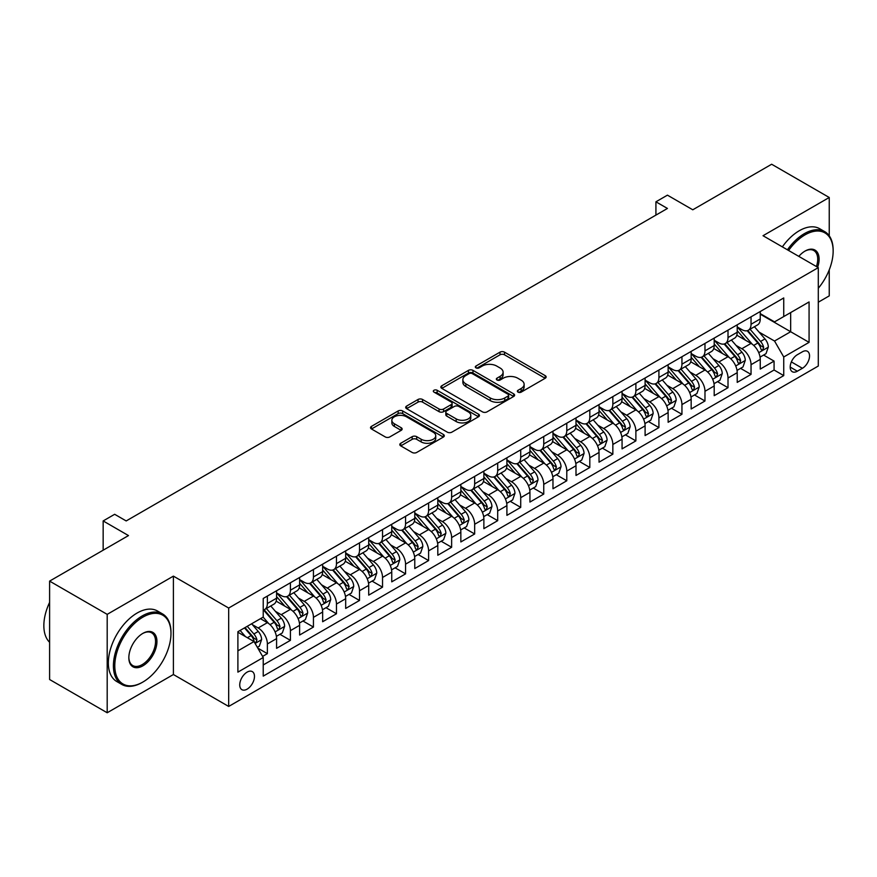 <?xml version="1.0" encoding="UTF-8"?>
<svg xmlns="http://www.w3.org/2000/svg" width="877" height="877" viewBox="0 0 877 877"><rect width="100%" height="100%" fill="white"/><g stroke="black" fill="none" stroke-linecap="round" stroke-linejoin="round"><path stroke-width="1.32" d="M518.022 392.129A2.236 1.294 0 0 0 521.19 392.129L545.209 378.261A3.201 1.842 0 0 0 546.141 376.957A3.201 1.842 0 0 0 545.209 375.652L504.516 352.159A3.201 1.842 0 0 0 500 352.159L475.97 366.027A2.236 1.294 0 0 0 475.323 366.937A2.236 1.294 0 0 0 475.97 367.858A2.236 1.294 0 0 0 479.138 367.858L482.251 366.06A10.228 5.909 0 0 1 496.722 366.06L500.109 368.011A10.228 5.909 0 0 1 503.102 372.188A10.228 5.909 0 0 1 500.109 376.365L496.996 378.162A2.236 1.294 0 0 0 496.349 379.083A2.236 1.294 0 0 0 496.996 379.993A2.236 1.294 0 0 0 500.164 379.993L503.277 378.195A10.228 5.909 0 0 1 517.737 378.195L521.135 380.158A10.228 5.909 0 0 1 524.128 384.334A10.228 5.909 0 0 1 521.135 388.511L518.022 390.298A2.236 1.294 0 0 0 517.364 391.219A2.236 1.294 0 0 0 518.022 392.129L518.022 390.298M247.106 689.158A10.425 6.018 120 0 0 253.913 679.971A10.425 6.018 120 0 0 252.313 671.618A10.425 6.018 120 0 0 247.106 672.133A10.425 6.018 120 0 0 240.298 681.319A10.425 6.018 120 0 0 241.899 689.673A10.425 6.018 120 0 0 247.106 689.158M400.745 443.258A3.201 1.842 0 0 0 399.813 444.562A3.201 1.842 0 0 0 400.745 445.878L412.168 452.466A3.201 1.842 0 0 0 416.685 452.466L443.367 437.064A3.201 1.842 0 0 0 444.299 435.759A3.201 1.842 0 0 0 443.367 434.455L402.675 410.962A3.201 1.842 0 0 0 398.147 410.962L371.475 426.365A3.201 1.842 0 0 0 370.532 427.669A3.201 1.842 0 0 0 371.475 428.974L385.266 436.932A3.201 1.842 0 0 0 389.783 436.932L401.206 430.344A3.201 1.842 0 0 0 402.137 429.039A3.201 1.842 0 0 0 401.206 427.735L394.365 423.777A8.551 4.933 0 0 1 391.855 420.291A8.551 4.933 0 0 1 397.138 415.731A8.551 4.933 0 0 1 406.457 416.794L433.249 432.262A8.551 4.933 0 0 1 435.748 435.759A8.551 4.933 0 0 1 430.475 440.32A8.551 4.933 0 0 1 421.157 439.245L416.685 436.669A3.201 1.842 0 0 0 412.168 436.669L400.745 443.258L400.745 445.878M829.236 235.803L829.236 197.489L771.65 164.24L692.775 209.789L667.441 195.154L655.919 201.809L667.441 208.452L126.189 520.938L114.668 514.295L103.157 520.938L103.157 550.197M107.191 614.36L107.191 712.76L173.405 674.523L173.405 576.123L107.191 614.36L49.605 581.111L128.491 535.573L103.157 520.938M173.405 576.123L228.678 608.035L818.296 267.628L818.296 366.027L228.678 706.445L228.678 608.035M829.236 197.489L763.023 235.716L818.296 267.628M482.471 411.872A3.201 1.842 0 0 0 486.998 411.872L513.67 396.47A3.201 1.842 0 0 0 514.613 395.165A3.201 1.842 0 0 0 513.67 393.861L472.977 370.368A3.201 1.842 0 0 0 468.461 370.368L441.778 385.77A3.201 1.842 0 0 0 440.846 387.075A3.201 1.842 0 0 0 441.778 388.379L482.471 411.872M434.871 392.611A2.236 1.294 0 0 1 437.152 392.929L437.152 390.265L478.513 414.152A3.201 1.842 0 0 1 479.456 415.457A3.201 1.842 0 0 1 478.513 416.761L451.841 432.164A3.201 1.842 0 0 1 447.325 432.164L406.632 408.671L418.044 402.126L418.044 399.473L406.632 406.062A3.201 1.842 0 0 0 405.689 407.367A3.201 1.842 0 0 0 406.632 408.671L406.632 406.062M418.044 402.126A3.201 1.842 0 0 1 422.561 402.126L422.561 399.473A3.201 1.842 0 0 0 418.044 399.473M422.561 399.473L439.07 409A3.201 1.842 0 0 0 443.587 409L451.162 404.626A3.201 1.842 0 0 0 452.104 403.321A3.201 1.842 0 0 0 451.162 402.017L433.983 392.096A2.236 1.294 0 0 1 433.326 391.186A2.236 1.294 0 0 1 434.707 389.991A2.236 1.294 0 0 1 437.152 390.265M107.191 712.76L49.605 679.511L49.605 581.111M818.296 302.203L829.236 295.889L829.236 269.853M262.596 656.413L267.375 653.65L257.816 648.136M252.379 624.643L258.156 627.987A13.023 7.52 60 0 1 267.375 643.948L276.584 638.62L276.584 648.333L290.408 640.353L279.927 634.301M275.411 611.346L281.188 614.689A13.023 7.52 60 0 1 290.408 630.651L299.616 625.323L299.616 635.036L313.44 627.055L302.96 621.004M298.443 598.048L304.22 601.392A13.023 7.52 60 0 1 313.44 617.353L322.648 612.025L322.648 621.738L336.472 613.757L325.992 607.706M321.475 584.751L327.253 588.094A13.023 7.52 60 0 1 336.472 604.056L345.681 598.728L345.681 608.441L359.504 600.46L349.024 594.409M344.508 571.464L350.285 574.797A13.023 7.52 60 0 1 359.504 590.758L368.713 585.43L368.713 595.143L382.536 587.162L372.056 581.111M367.54 558.167L373.317 561.499A13.023 7.52 60 0 1 382.536 577.461L391.745 572.133L391.745 581.846L405.569 573.865L395.088 567.814M390.572 544.869L396.349 548.202A13.023 7.52 60 0 1 405.569 564.163L414.777 558.835L414.777 568.548L428.601 560.567L418.121 554.516M413.604 531.572L419.381 534.904A13.023 7.52 60 0 1 428.601 550.866L437.809 545.549L437.809 555.251L451.633 547.27L441.153 541.219M436.636 518.274L442.414 521.607A13.023 7.52 60 0 1 451.633 537.568L460.842 532.251L460.842 541.953L474.665 533.972L464.185 527.921M459.669 504.977L465.446 508.309A13.023 7.52 60 0 1 474.665 524.271L483.874 518.954L483.874 528.656L497.687 520.675L487.217 514.624M482.701 491.679L488.478 495.012A13.023 7.52 60 0 1 497.687 510.973L506.906 505.656L506.906 515.358L520.719 507.377L510.239 501.326M505.733 478.382L511.51 481.714A13.023 7.52 60 0 1 520.719 497.676L529.938 492.359L529.938 502.061L543.751 494.08L533.271 488.029M528.765 465.084L534.542 468.417A13.023 7.52 60 0 1 543.751 484.378L552.97 479.061L552.97 488.763L566.783 480.782L556.303 474.731M551.786 451.787L557.575 455.119A13.023 7.52 60 0 1 566.783 471.081L576.003 465.764L576.003 475.466L589.815 467.485L579.335 461.434M574.819 438.489L580.607 441.822A13.023 7.52 60 0 1 589.815 457.783L599.035 452.466L599.035 462.168L612.848 454.187L602.367 448.136M597.851 425.192L603.639 428.524A13.023 7.52 60 0 1 612.848 444.486L622.067 439.169L622.067 448.871L635.88 440.89L625.4 434.839M620.883 411.894L626.671 415.227A13.023 7.52 60 0 1 635.88 431.188L645.099 425.871L645.099 435.573L658.912 427.592L648.432 421.541M643.915 398.596L649.704 401.929A13.023 7.52 60 0 1 658.912 417.89L668.131 412.574L668.131 422.275L681.944 414.295L671.464 408.254M666.948 385.299L672.736 388.632A13.023 7.52 60 0 1 681.944 404.593L691.164 399.276L691.164 408.978L704.976 400.997L694.496 394.957M689.98 372.001L695.768 375.334A13.023 7.52 60 0 1 704.976 391.295L714.196 385.979L714.196 395.68L728.009 387.7L717.529 381.659M713.012 358.704L718.8 362.037A13.023 7.52 60 0 1 728.009 377.998L737.217 372.681L737.217 382.383L751.041 374.402L751.041 364.7A13.023 7.52 -120 0 0 741.832 348.739L736.044 345.406M740.561 368.362L751.041 374.402M276.584 638.62A13.023 7.52 -120 0 0 267.375 622.67L260.469 618.68M299.616 625.323A13.023 7.52 -120 0 0 290.408 609.372L276.167 601.151M322.648 612.025A13.023 7.52 -120 0 0 313.44 596.075L299.189 587.853M345.681 598.728A13.023 7.52 -120 0 0 336.472 582.777L322.221 574.556M368.713 585.43A13.023 7.52 -120 0 0 359.504 569.48L345.253 561.258M391.745 572.133A13.023 7.52 -120 0 0 382.536 556.182L368.285 547.961M414.777 558.835A13.023 7.52 -120 0 0 405.569 542.885L391.317 534.663M437.809 545.549A13.023 7.52 -120 0 0 428.601 529.587L414.35 521.366M460.842 532.251A13.023 7.52 -120 0 0 451.633 516.29L437.382 508.068M483.874 518.954A13.023 7.52 -120 0 0 474.665 502.992L460.414 494.771M506.906 505.656A13.023 7.52 -120 0 0 497.687 489.695L483.446 481.473M529.938 492.359A13.023 7.52 -120 0 0 520.719 476.397L506.478 468.175M552.97 479.061A13.023 7.52 -120 0 0 543.751 463.1L529.511 454.878M576.003 465.764A13.023 7.52 -120 0 0 566.783 449.802L552.543 441.58M599.035 452.466A13.023 7.52 -120 0 0 589.815 436.505L575.575 428.283M622.067 439.169A13.023 7.52 -120 0 0 612.848 423.207L598.607 414.985M645.099 425.871A13.023 7.52 -120 0 0 635.88 409.91L621.64 401.688M668.131 412.574A13.023 7.52 -120 0 0 658.912 396.612L644.672 388.39M691.164 399.276A13.023 7.52 -120 0 0 681.944 383.315L667.704 375.093M714.196 385.979A13.023 7.52 -120 0 0 704.976 370.017L690.736 361.795M737.217 372.681A13.023 7.52 -120 0 0 728.009 356.72L713.768 348.498M802.4 351.798L797.336 354.725A10.096 5.832 120 0 0 790.736 363.626A10.096 5.832 120 0 0 792.282 371.716A10.096 5.832 120 0 0 797.336 371.212L802.4 368.296A10.096 5.832 120 0 0 809 359.395A10.096 5.832 120 0 0 807.454 351.304A10.096 5.832 120 0 0 802.4 351.798M237.897 650.855L254.012 641.547L263.232 657.509L263.232 676.123L783.742 375.608L783.742 356.983L774.534 341.032L759.076 332.109M263.232 657.509L237.897 672.133L237.897 631.714L263.232 617.079L263.232 598.465L783.742 297.95L783.742 316.564L809.076 301.94L809.076 342.359L783.742 356.983M276.584 592.885L281.188 595.538A13.023 7.52 60 0 0 287.711 596.185L296.919 590.868A13.023 7.52 -120 0 0 299.616 584.904L299.616 577.461M299.616 579.587L304.22 582.24A13.023 7.52 60 0 0 310.743 582.887L319.952 577.57A13.023 7.52 -120 0 0 322.648 571.607L322.648 564.163M322.648 566.29L327.253 568.943A13.023 7.52 60 0 0 333.775 569.59L342.984 564.273A13.023 7.52 -120 0 0 345.681 558.309L345.681 550.866M345.681 552.992L350.285 555.645A13.023 7.52 60 0 0 356.807 556.292L366.016 550.975A13.023 7.52 -120 0 0 368.713 545.012L368.713 537.568M368.713 539.695L373.317 542.348A13.023 7.52 60 0 0 379.84 542.995L389.048 537.678A13.023 7.52 -120 0 0 391.745 531.714L391.745 524.271M391.745 526.397L396.349 529.05A13.023 7.52 60 0 0 402.861 529.697L412.08 524.38A13.023 7.52 -120 0 0 414.777 518.417L414.777 510.973M414.777 513.1L419.381 515.753A13.023 7.52 60 0 0 425.893 516.4L435.113 511.083A13.023 7.52 -120 0 0 437.809 505.119L437.809 497.676M437.809 499.802L442.414 502.455A13.023 7.52 60 0 0 448.925 503.102L458.145 497.785A13.023 7.52 -120 0 0 460.842 491.822L460.842 484.378M460.842 486.505L465.446 489.158A13.023 7.52 60 0 0 471.958 489.804L481.177 484.488A13.023 7.52 -120 0 0 483.874 478.524L483.874 471.081M483.874 473.207L488.478 475.86A13.023 7.52 60 0 0 494.99 476.507L504.209 471.19A13.023 7.52 -120 0 0 506.906 465.227L506.906 457.783M506.906 459.91L511.51 462.563A13.023 7.52 60 0 0 518.022 463.209L527.241 457.893A13.023 7.52 -120 0 0 529.938 451.929L529.938 444.486M529.938 446.612L534.542 449.276A13.023 7.52 60 0 0 541.054 449.912L550.274 444.595A13.023 7.52 -120 0 0 552.97 438.632L552.97 431.188M552.97 433.315L557.575 435.979A13.023 7.52 60 0 0 564.086 436.614L573.306 431.298A13.023 7.52 -120 0 0 576.003 425.334L576.003 417.89M576.003 420.017L580.607 422.681A13.023 7.52 60 0 0 587.119 423.317L596.338 418A13.023 7.52 -120 0 0 599.035 412.037L599.035 404.593M599.035 406.72L603.639 409.384A13.023 7.52 60 0 0 610.151 410.019L619.37 404.703A13.023 7.52 -120 0 0 622.067 398.739L622.067 391.295M622.067 393.422L626.671 396.086A13.023 7.52 60 0 0 633.183 396.722L642.392 391.405A13.023 7.52 -120 0 0 645.099 385.442L645.099 377.998M645.099 380.125L649.704 382.789A13.023 7.52 60 0 0 656.215 383.424L665.424 378.108A13.023 7.52 -120 0 0 668.131 372.144L668.131 364.7M668.131 366.827L672.736 369.491A13.023 7.52 60 0 0 679.247 370.127L688.456 364.81A13.023 7.52 -120 0 0 691.164 358.846L691.164 351.403M691.164 353.53L695.768 356.194A13.023 7.52 60 0 0 702.28 356.84L711.488 351.513A13.023 7.52 -120 0 0 714.196 345.549L714.196 338.105M714.196 340.232L718.8 342.896A13.023 7.52 60 0 0 725.312 343.543L734.52 338.215A13.023 7.52 -120 0 0 737.217 332.251L737.217 324.808M263.232 664.952L774.073 370.017L774.073 361.105L760.249 369.085L760.249 359.384A13.023 7.52 -120 0 0 751.041 343.422L736.801 335.2M737.217 326.935L741.832 329.599A13.023 7.52 -120 0 0 748.344 330.245A13.023 7.52 -120 0 0 751.041 324.271L751.041 316.827M748.344 330.245L757.553 324.918A13.023 7.52 -120 0 0 760.249 318.954L760.249 311.51M267.375 596.075L267.375 603.519A13.023 7.52 60 0 1 264.679 609.482A13.023 7.52 60 0 1 263.232 610.008M264.679 609.482L273.887 604.165A13.023 7.52 -120 0 0 276.584 598.202L276.584 590.758M290.408 582.777L290.408 590.221A13.023 7.52 60 0 1 287.711 596.185M313.44 569.48L313.44 576.923A13.023 7.52 60 0 1 310.743 582.887M336.472 556.182L336.472 563.626A13.023 7.52 60 0 1 333.775 569.59M359.504 542.885L359.504 550.328A13.023 7.52 60 0 1 356.807 556.292M382.536 529.587L382.536 537.031A13.023 7.52 60 0 1 379.84 542.995M405.569 516.29L405.569 523.733A13.023 7.52 60 0 1 402.861 529.697M428.601 502.992L428.601 510.436A13.023 7.52 60 0 1 425.893 516.4M451.633 489.695L451.633 497.138A13.023 7.52 60 0 1 448.925 503.102M474.665 476.397L474.665 483.841A13.023 7.52 60 0 1 471.958 489.804M497.687 463.1L497.687 470.543A13.023 7.52 60 0 1 494.99 476.507M520.719 449.802L520.719 457.246A13.023 7.52 60 0 1 518.022 463.209M543.751 436.505L543.751 443.948A13.023 7.52 60 0 1 541.054 449.912M566.783 423.207L566.783 430.651A13.023 7.52 60 0 1 564.086 436.614M589.815 409.91L589.815 417.353A13.023 7.52 60 0 1 587.119 423.317M612.848 396.612L612.848 404.056A13.023 7.52 60 0 1 610.151 410.019M635.88 383.315L635.88 390.758A13.023 7.52 60 0 1 633.183 396.722M658.912 370.017L658.912 377.461A13.023 7.52 60 0 1 656.215 383.424M681.944 356.72L681.944 364.163A13.023 7.52 60 0 1 679.247 370.127M704.976 343.422L704.976 350.866A13.023 7.52 60 0 1 702.28 356.84M728.009 330.125L728.009 337.568A13.023 7.52 60 0 1 725.312 343.543M728.009 377.998L728.009 387.7M704.976 391.295L704.976 400.997M681.944 404.593L681.944 414.295M658.912 417.89L658.912 427.592M635.88 431.188L635.88 440.89M612.848 444.486L612.848 454.187M589.815 457.783L589.815 467.485M566.783 471.081L566.783 480.782M543.751 484.378L543.751 494.08M520.719 497.676L520.719 507.377M497.687 510.973L497.687 520.675M474.665 524.271L474.665 533.972M451.633 537.568L451.633 547.27M428.601 550.866L428.601 560.567M405.569 564.163L405.569 573.865M382.536 577.461L382.536 587.162M359.504 590.758L359.504 600.46M336.472 604.056L336.472 613.757M313.44 617.353L313.44 627.055M290.408 630.651L290.408 640.353M267.375 643.948L267.375 653.65M254.012 641.547L237.897 632.24M774.534 341.032L790.659 331.725L790.659 312.574L809.076 301.94M760.249 314.174L809.076 342.359M760.249 313.637L774.534 321.881L783.742 316.564M173.405 674.523L228.678 706.445M655.919 201.809L655.919 215.106M763.593 355.064L774.073 361.105M774.073 370.017L783.742 375.608M518.921 392.447L521.135 391.164A10.228 5.909 0 0 0 524.128 386.987L524.128 384.334M503.102 372.188L503.102 374.852A10.228 5.909 0 0 1 500.109 379.028L497.895 380.311M545.165 378.283L504.516 354.812A3.201 1.842 0 0 0 500 354.812L476.869 368.165M513.626 396.492L472.977 373.021A3.201 1.842 0 0 0 468.461 373.021L441.822 388.401M508.024 396.075A2.236 1.294 0 0 0 508.671 395.165A2.236 1.294 0 0 0 508.024 394.255L472.297 373.624A2.236 1.294 0 0 0 469.14 373.624L465.862 375.52A10.228 5.909 0 0 0 462.859 379.697A10.228 5.909 0 0 0 465.862 383.874L490.276 397.972A10.228 5.909 0 0 0 504.746 397.972L508.024 396.075L508.024 398.739A2.236 1.294 0 0 0 508.671 397.829L508.671 395.165M462.859 379.697L462.859 382.361A10.228 5.909 0 0 0 465.862 386.538L465.862 383.874M508.024 398.739L504.746 400.636A10.228 5.909 0 0 1 490.276 400.636L465.862 386.538M422.561 402.126L439.07 411.664A3.201 1.842 0 0 0 443.587 411.664L451.162 407.29A3.201 1.842 0 0 0 452.104 405.985L452.104 403.321M437.152 392.929L478.48 416.794M456.193 418.888A8.551 4.933 0 0 0 465.512 419.962A8.551 4.933 0 0 0 470.796 415.391A8.551 4.933 0 0 0 468.285 411.905L458.846 406.457A3.201 1.842 0 0 0 454.33 406.457L446.755 410.831A3.201 1.842 0 0 0 445.823 412.135A3.201 1.842 0 0 0 446.755 413.44L456.193 418.888L456.193 421.552A8.551 4.933 0 0 0 465.512 422.615A8.551 4.933 0 0 0 470.796 418.055L470.796 415.391M445.823 412.135L445.823 414.788A3.201 1.842 0 0 0 446.755 416.093L446.755 413.44M456.193 421.552L446.755 416.093M435.748 435.759L435.748 438.412A8.551 4.933 0 0 1 430.475 442.984A8.551 4.933 0 0 1 421.157 441.909L416.685 439.333A3.201 1.842 0 0 0 412.168 439.333L400.789 445.9M391.855 420.291L391.855 422.955A8.551 4.933 0 0 0 394.365 426.441L394.365 423.777M401.162 430.366L394.365 426.441M443.323 437.086L402.675 413.615A3.201 1.842 0 0 0 398.147 413.615L371.519 428.996M760.063 357.103L766.016 353.661L768.318 347.018A8.627 4.988 -120 0 0 764.952 338.906L754.428 326.726M752.323 344.266L739.837 329.818A24.918 14.383 -120 0 0 737.217 327.077M745.472 340.21L738.5 332.131A20.686 11.938 -120 0 0 737.217 330.739M747.171 330.706L757.816 343.028A8.627 4.988 60 0 1 760.896 348.98L761.521 350L762.683 349.835L763.659 347.38A8.627 4.988 -120 0 0 760.578 341.438L750.054 329.248M747.796 330.508L759.23 343.751A4.396 2.543 60 0 1 760.337 345.472L763.659 347.38M818.296 288.27A39.739 22.945 120 0 0 833.15 251.074A39.739 22.945 120 0 0 805.053 234.85A39.739 22.945 120 0 0 788.598 250.482M787.414 249.802A40.715 23.504 -60 0 1 804.362 233.655A40.715 23.504 -60 0 1 824.72 231.638A40.715 23.504 -60 0 1 833.15 250.274A40.715 23.504 -60 0 1 833.15 250.679M798.804 256.38A19.864 11.467 -60 0 1 805.053 251.074L805.053 251.074A19.864 11.467 -60 0 1 817.638 267.244M782.35 246.875A40.715 23.504 -60 0 1 799.298 230.728A40.715 23.504 -60 0 1 819.655 228.711L824.72 231.638M816.421 266.553A18.888 10.908 120 0 0 813.801 250.537A18.888 10.908 120 0 0 804.702 251.282M142.195 682.438L142.885 682.043A39.739 22.945 120 0 0 170.982 633.369A39.739 22.945 120 0 0 142.885 617.145A39.739 22.945 120 0 0 114.788 665.818A39.739 22.945 120 0 0 142.885 682.043L142.195 682.438A40.715 23.504 -60 0 1 121.837 684.455A40.715 23.504 -60 0 1 115.6 651.83A40.715 23.504 -60 0 1 142.195 615.95A40.715 23.504 -60 0 1 162.552 613.933A40.715 23.504 -60 0 1 170.982 632.569A40.715 23.504 -60 0 1 170.982 632.975M142.885 665.818A19.864 11.467 -60 0 1 128.842 657.706A19.864 11.467 -60 0 1 142.885 633.369L142.885 633.369A19.864 11.467 -60 0 1 156.939 641.482A19.864 11.467 -60 0 1 142.885 665.818M128.842 657.301A18.888 10.908 120 0 0 132.745 665.555A18.888 10.908 120 0 0 142.195 664.623A18.888 10.908 120 0 0 154.538 647.971A18.888 10.908 120 0 0 151.644 632.832A18.888 10.908 120 0 0 142.534 633.578M121.837 684.455L116.773 681.528A40.715 23.504 -60 0 1 110.535 648.903A40.715 23.504 -60 0 1 137.13 613.023A40.715 23.504 -60 0 1 157.487 611.006L162.552 613.933M49.605 642.282A40.715 23.504 -60 0 1 49.605 602.389M737.031 370.401L742.983 366.959L745.286 360.315A8.627 4.988 -120 0 0 741.92 352.203L731.396 340.024M729.291 357.564L716.805 343.115A24.918 14.383 -120 0 0 714.196 340.375M722.451 353.508L715.468 345.428A20.686 11.938 -120 0 0 714.196 344.036M724.139 344.003L734.783 356.325A8.627 4.988 60 0 1 737.864 362.278L738.489 363.297L739.651 363.133L740.626 360.677A8.627 4.988 -120 0 0 737.546 354.736L727.022 342.545M724.764 343.806L736.198 357.049A4.396 2.543 60 0 1 737.305 358.77L740.626 360.677M713.999 383.698L719.951 380.256L722.253 373.613A8.627 4.988 -120 0 0 718.888 365.501L708.364 353.321M706.259 370.861L693.773 356.413A24.918 14.383 -120 0 0 691.164 353.672M699.418 366.805L692.435 358.726A20.686 11.938 -120 0 0 691.164 357.334M701.107 357.301L711.751 369.623A8.627 4.988 60 0 1 714.832 375.575L715.457 376.595L716.619 376.43L717.594 373.975A8.627 4.988 -120 0 0 714.514 368.033L703.99 355.843M701.732 357.103L713.165 370.346A4.396 2.543 60 0 1 714.273 372.067L717.594 373.975M690.966 396.996L696.919 393.554L699.221 386.91A8.627 4.988 -120 0 0 695.856 378.798L685.332 366.619M683.227 384.159L670.752 369.71A24.918 14.383 -120 0 0 668.131 366.97M676.386 380.103L669.403 372.023A20.686 11.938 -120 0 0 668.131 370.631M678.074 370.598L688.719 382.92A8.627 4.988 60 0 1 691.8 388.873L692.424 389.892L693.586 389.728L694.562 387.272A8.627 4.988 -120 0 0 691.482 381.331L680.958 369.14M678.699 370.401L690.133 383.644A4.396 2.543 60 0 1 691.24 385.365L694.562 387.272M667.934 410.293L673.887 406.851L676.189 400.208A8.627 4.988 -120 0 0 672.823 392.096L662.299 379.916M660.195 397.456L647.719 383.008A24.918 14.383 -120 0 0 645.099 380.267M653.354 393.4L646.371 385.321A20.686 11.938 -120 0 0 645.099 383.929M655.042 383.896L665.687 396.218A8.627 4.988 60 0 1 668.767 402.17L669.392 403.19L670.554 403.025L671.53 400.57A8.627 4.988 -120 0 0 668.449 394.628L657.925 382.438M655.667 383.698L667.101 396.941A4.396 2.543 60 0 1 668.208 398.662L671.53 400.57M644.902 423.591L650.855 420.149L653.157 413.505A8.627 4.988 -120 0 0 649.791 405.393L639.267 393.214M637.162 410.754L624.687 396.305A24.918 14.383 -120 0 0 622.067 393.565M630.322 406.698L623.339 398.618A20.686 11.938 -120 0 0 622.067 397.226M632.01 397.193L642.655 409.515A8.627 4.988 60 0 1 645.735 415.468L646.36 416.487L647.522 416.323L648.498 413.867A8.627 4.988 -120 0 0 645.417 407.926L634.893 395.735M632.635 396.996L644.069 410.239A4.396 2.543 60 0 1 645.187 411.96L648.498 413.867M621.87 436.889L627.822 433.446L630.124 426.803A8.627 4.988 -120 0 0 626.759 418.691L616.235 406.511M614.13 424.051L601.655 409.603A24.918 14.383 -120 0 0 599.035 406.862M607.29 419.995L600.307 411.916A20.686 11.938 -120 0 0 599.035 410.524M608.978 410.491L619.622 422.813A8.627 4.988 60 0 1 622.703 428.765L623.328 429.785L624.49 429.62L625.465 427.165A8.627 4.988 -120 0 0 622.385 421.223L611.861 409.033M609.603 410.293L621.037 423.536A4.396 2.543 60 0 1 622.155 425.257L625.465 427.165M598.838 450.186L604.79 446.744L607.092 440.101A8.627 4.988 -120 0 0 603.727 431.988L593.203 419.809M591.098 437.349L578.623 422.9A24.918 14.383 -120 0 0 576.003 420.16M584.257 433.293L577.274 425.213A20.686 11.938 -120 0 0 576.003 423.821M585.946 423.788L596.59 436.11A8.627 4.988 60 0 1 599.671 442.063L600.296 443.082L601.458 442.918L602.433 440.462A8.627 4.988 -120 0 0 599.353 434.521L588.829 422.33M586.57 423.591L598.004 436.834A4.396 2.543 60 0 1 599.123 438.555L602.433 440.462M575.805 463.484L581.758 460.041L584.06 453.398A8.627 4.988 -120 0 0 580.695 445.286L570.171 433.106M568.066 450.646L555.59 436.198A24.918 14.383 -120 0 0 552.97 433.457M561.225 446.59L554.242 438.511A20.686 11.938 -120 0 0 552.97 437.119M562.913 437.086L573.558 449.408A8.627 4.988 60 0 1 576.638 455.36L577.263 456.38L578.425 456.215L579.401 453.76A8.627 4.988 -120 0 0 576.321 447.818L565.797 435.628M563.538 436.889L574.983 450.131A4.396 2.543 60 0 1 576.09 451.852L579.401 453.76M552.773 476.77L558.726 473.339L561.028 466.685A8.627 4.988 -120 0 0 557.662 458.583L547.138 446.404M545.034 463.944L532.558 449.495A24.918 14.383 -120 0 0 529.938 446.755M538.193 459.888L531.21 451.808A20.686 11.938 -120 0 0 529.938 450.416M539.881 450.383L550.526 462.705A8.627 4.988 60 0 1 553.606 468.658L554.231 469.677L555.404 469.513L556.369 467.057A8.627 4.988 -120 0 0 553.288 461.116L542.764 448.925M540.506 450.186L551.951 463.429A4.396 2.543 60 0 1 553.058 465.15L556.369 467.057M529.741 490.068L535.694 486.636L537.996 479.982A8.627 4.988 -120 0 0 534.63 471.881L524.117 459.701M522.001 477.241L509.526 462.793A24.918 14.383 -120 0 0 506.906 460.052M515.161 473.185L508.178 465.106A20.686 11.938 -120 0 0 506.906 463.714M516.849 463.681L527.494 476.003A8.627 4.988 60 0 1 530.574 481.955L531.199 482.975L532.372 482.81L533.337 480.355A8.627 4.988 -120 0 0 530.256 474.413L519.732 462.223M517.474 463.484L528.919 476.726A4.396 2.543 60 0 1 530.026 478.447L533.337 480.355M506.709 503.365L512.661 499.934L514.963 493.28A8.627 4.988 -120 0 0 511.598 485.178L501.085 472.999M498.969 490.539L486.494 476.09A24.918 14.383 -120 0 0 483.874 473.35M492.129 486.483L485.145 478.403A20.686 11.938 -120 0 0 483.874 477.011M493.817 476.978L504.461 489.3A8.627 4.988 60 0 1 507.542 495.253L508.167 496.272L509.34 496.108L510.304 493.652A8.627 4.988 -120 0 0 507.224 487.711L496.7 475.52M494.442 476.781L505.886 490.024A4.396 2.543 60 0 1 506.994 491.734L510.304 493.652M483.676 516.663L489.629 513.231L491.931 506.577A8.627 4.988 -120 0 0 488.577 498.476L478.053 486.296M475.937 503.837L463.462 489.388A24.918 14.383 -120 0 0 460.842 486.647M469.096 499.78L462.113 491.701A20.686 11.938 -120 0 0 460.842 490.309M470.785 490.276L481.429 502.598A8.627 4.988 60 0 1 484.51 508.55L485.134 509.57L486.307 509.405L487.272 506.95A8.627 4.988 -120 0 0 484.192 501.008L473.668 488.818M471.409 490.079L482.854 503.321A4.396 2.543 60 0 1 483.961 505.031L487.272 506.95M460.644 529.96L466.597 526.529L468.899 519.875A8.627 4.988 -120 0 0 465.544 511.773L455.02 499.594M452.905 517.134L440.429 502.685A24.918 14.383 -120 0 0 437.809 499.945M446.064 513.078L439.081 504.999A20.686 11.938 -120 0 0 437.809 503.606M447.752 503.573L458.397 515.895A8.627 4.988 60 0 1 461.477 521.848L462.102 522.867L463.275 522.703L464.24 520.247A8.627 4.988 -120 0 0 461.159 514.306L450.635 502.115M448.377 503.376L459.822 516.619A4.396 2.543 60 0 1 460.929 518.329L464.24 520.247M437.612 543.258L443.565 539.826L445.867 533.172A8.627 4.988 -120 0 0 442.512 525.071L431.988 512.892M429.873 530.432L417.397 515.983A24.918 14.383 -120 0 0 414.777 513.242M423.032 526.375L416.049 518.296A20.686 11.938 -120 0 0 414.777 516.904M424.72 516.871L435.365 529.193A8.627 4.988 60 0 1 438.445 535.145L439.07 536.165L440.243 536L441.208 533.545A8.627 4.988 -120 0 0 438.127 527.603L427.603 515.413M425.345 516.674L436.79 529.916A4.396 2.543 60 0 1 437.897 531.626L441.208 533.545M414.58 556.555L420.532 553.124L422.835 546.47A8.627 4.988 -120 0 0 419.48 538.368L408.956 526.189M406.84 543.729L394.365 529.28A24.918 14.383 -120 0 0 391.745 526.54M400 539.673L393.017 531.594A20.686 11.938 -120 0 0 391.745 530.201M401.688 530.168L412.333 542.49A8.627 4.988 60 0 1 415.413 548.432L416.038 549.462L417.211 549.298L418.176 546.842A8.627 4.988 -120 0 0 415.095 540.901L404.582 528.71M402.324 529.971L413.758 543.214A4.396 2.543 60 0 1 414.865 544.924L418.176 546.842M391.548 569.853L397.5 566.421L399.802 559.767A8.627 4.988 -120 0 0 396.448 551.666L385.924 539.487M383.808 557.027L371.333 542.578A24.918 14.383 -120 0 0 368.713 539.837M376.967 552.97L369.984 544.891A20.686 11.938 -120 0 0 368.713 543.499M378.656 543.466L389.3 555.788A8.627 4.988 60 0 1 392.381 561.729L393.006 562.76L394.179 562.596L395.143 560.14A8.627 4.988 -120 0 0 392.063 554.198L381.55 542.008M379.292 543.269L390.725 556.5A4.396 2.543 60 0 1 391.833 558.221L395.143 560.14M368.515 583.15L374.468 579.719L376.77 573.065A8.627 4.988 -120 0 0 373.416 564.963L362.892 552.784M360.776 570.324L348.301 555.875A24.918 14.383 -120 0 0 345.681 553.135M353.935 566.268L346.952 558.189A20.686 11.938 -120 0 0 345.681 556.796M355.623 556.763L366.268 569.085A8.627 4.988 60 0 1 369.349 575.027L369.973 576.057L371.146 575.893L372.111 573.437A8.627 4.988 -120 0 0 369.042 567.496L358.518 555.305M356.259 556.566L367.693 569.798A4.396 2.543 60 0 1 368.8 571.519L372.111 573.437M345.483 596.448L351.436 593.016L353.738 586.362A8.627 4.988 -120 0 0 350.383 578.261L339.859 566.082M337.744 583.622L325.268 569.173A24.918 14.383 -120 0 0 322.648 566.432M330.903 579.565L323.92 571.486A20.686 11.938 -120 0 0 322.648 570.094M332.602 570.061L343.236 582.383A8.627 4.988 60 0 1 346.316 588.324L346.941 589.355L348.114 589.191L349.079 586.735A8.627 4.988 -120 0 0 346.009 580.782L335.485 568.603M333.227 569.864L344.661 583.095A4.396 2.543 60 0 1 345.768 584.816L349.079 586.735M322.451 609.745L328.404 606.314L330.706 599.66A8.627 4.988 -120 0 0 327.351 591.558L316.827 579.379M314.722 596.919L302.236 582.471A24.918 14.383 -120 0 0 299.616 579.73M307.871 592.863L300.888 584.784A20.686 11.938 -120 0 0 299.616 583.391M309.57 583.358L320.204 595.68A8.627 4.988 60 0 1 323.284 601.622L323.909 602.652L325.082 602.488L326.047 600.032A8.627 4.988 -120 0 0 322.977 594.08L312.453 581.9M310.195 583.161L321.629 596.393A4.396 2.543 60 0 1 322.736 598.114L326.047 600.032M299.43 623.043L305.371 619.611L307.674 612.957A8.627 4.988 -120 0 0 304.319 604.856L293.795 592.677M291.69 610.217L279.204 595.768A24.918 14.383 -120 0 0 276.584 593.027M284.839 606.16L277.856 598.081A20.686 11.938 -120 0 0 276.584 596.689M286.538 596.656L297.182 608.978A8.627 4.988 60 0 1 300.252 614.92L300.888 615.95L302.05 615.786L303.014 613.33A8.627 4.988 -120 0 0 299.945 607.377L289.421 595.198M287.163 596.448L298.597 609.69A4.396 2.543 60 0 1 299.704 611.412L303.014 613.33M276.398 636.34L282.339 632.909L284.641 626.255A8.627 4.988 -120 0 0 281.287 618.153L270.763 605.974M268.658 623.514L263.144 617.134M261.806 619.458L260.918 618.417M263.506 609.953L274.15 622.275A8.627 4.988 60 0 1 277.22 628.217L277.856 629.247L279.018 629.083L279.982 626.627A8.627 4.988 -120 0 0 276.913 620.675L266.389 608.495M264.13 609.745L275.564 622.988A4.396 2.543 60 0 1 276.672 624.709L279.982 626.627M257.356 647.336L259.318 646.206L261.62 639.552A8.627 4.988 -120 0 0 258.255 631.451L251.633 623.777M245.439 636.603L240.112 630.431M238.774 632.755L237.897 631.725M244.486 627.899L251.118 635.573A8.627 4.988 60 0 1 254.187 641.515L254.823 642.545L255.985 642.381L256.95 639.925A8.627 4.988 -120 0 0 253.881 633.972L247.248 626.31M245.023 627.592L252.532 636.285A4.396 2.543 60 0 1 253.639 638.007L256.95 639.925M258.156 627.987L267.375 622.67M281.188 614.689L290.408 609.372M304.22 601.392L313.44 596.075M327.253 588.094L336.472 582.777M350.285 574.797L359.504 569.48M373.317 561.499L382.536 556.182M396.349 548.202L405.569 542.885M419.381 534.904L428.601 529.587M442.414 521.607L451.633 516.29M465.446 508.309L474.665 502.992M488.478 495.012L497.687 489.695M511.51 481.714L520.719 476.397M534.542 468.417L543.751 463.1M557.575 455.119L566.783 449.802M580.607 441.822L589.815 436.505M603.639 428.524L612.848 423.207M626.671 415.227L635.88 409.91M649.704 401.929L658.912 396.612M672.736 388.632L681.944 383.315M695.768 375.334L704.976 370.017M718.8 362.037L728.009 356.72M741.832 348.739L751.041 343.422M751.041 324.271L760.249 318.954M267.375 603.519L276.584 598.202M290.408 590.221L299.616 584.904M313.44 576.923L322.648 571.607M336.472 563.626L345.681 558.309M359.504 550.328L368.713 545.012M382.536 537.031L391.745 531.714M405.569 523.733L414.777 518.417M428.601 510.436L437.809 505.119M451.633 497.138L460.842 491.822M474.665 483.841L483.874 478.524M497.687 470.543L506.906 465.227M520.719 457.246L529.938 451.929M543.751 443.948L552.97 438.632M566.783 430.651L576.003 425.334M589.815 417.353L599.035 412.037M612.848 404.056L622.067 398.739M635.88 390.758L645.099 385.442M658.912 377.461L668.131 372.144M681.944 364.163L691.164 358.846M704.976 350.866L714.196 345.549M728.009 337.568L737.217 332.251M751.041 364.7L760.249 359.384M791.361 361.916L802.4 368.296M790.199 367.09L797.336 371.212M521.135 391.164L521.135 388.511M496.996 379.993L496.996 378.162M500.109 379.028L500.109 376.365M475.97 367.858L475.97 366.027M500 354.812L500 352.159M504.516 354.812L504.516 352.159M545.209 378.261L545.209 375.652M441.778 388.379L441.778 385.77M468.461 373.021L468.461 370.368M472.977 373.021L472.977 370.368M513.67 396.47L513.67 393.861M490.276 400.636L490.276 397.972M504.746 400.636L504.746 397.972M439.07 411.664L439.07 409M443.587 411.664L443.587 409M451.162 407.29L451.162 404.626M478.513 416.761L478.513 414.152M412.168 439.333L412.168 436.669M416.685 439.333L416.685 436.669M421.157 441.909L421.157 439.245M401.206 430.344L401.206 427.735M371.475 428.974L371.475 426.365M398.147 413.615L398.147 410.962M402.675 413.615L402.675 410.962M443.367 437.064L443.367 434.455M758.748 352.675L768.263 347.182M739.837 329.818L741.032 329.127M760.578 341.438L764.952 338.906M753.694 345.406L757.816 343.028M735.715 365.972L745.231 360.48M716.805 343.115L718 342.425M737.546 354.736L741.92 352.203M730.662 358.704L734.783 356.325M712.683 379.27L722.199 373.777M693.773 356.413L694.968 355.722M714.514 368.033L718.888 365.501M707.629 372.001L711.751 369.623M689.651 392.567L699.166 387.075M670.752 369.71L671.935 369.02M691.482 381.331L695.856 378.798M684.597 385.299L688.719 382.92M666.619 405.865L676.134 400.372M647.719 383.008L648.903 382.317M668.449 394.628L672.823 392.096M661.565 398.596L665.687 396.218M643.586 419.162L653.102 413.67M624.687 396.305L625.871 395.615M645.417 407.926L649.791 405.393M638.533 411.894L642.655 409.515M620.554 432.46L630.07 426.967M601.655 409.603L602.839 408.912M622.385 421.223L626.759 418.691M615.501 425.192L619.622 422.813M597.522 445.757L607.037 440.265M578.623 422.9L579.807 422.21M599.353 434.521L603.727 431.988M592.479 438.489L596.59 436.11M574.49 459.055L584.005 453.562M555.59 436.198L556.774 435.507M576.321 447.818L580.695 445.286M569.447 451.787L573.558 449.408M551.458 472.352L560.973 466.86M532.558 449.495L533.742 448.805M553.288 461.116L557.662 458.583M546.415 465.084L550.526 462.705M528.425 485.65L537.941 480.157M509.526 462.793L510.71 462.102M530.256 474.413L534.63 471.881M523.383 478.382L527.494 476.003M505.393 498.947L514.909 493.455M486.494 476.09L487.678 475.4M507.224 487.711L511.598 485.178M500.35 491.679L504.461 489.3M482.361 512.245L491.876 506.753M463.462 489.388L464.646 488.697M484.192 501.008L488.577 498.476M477.318 504.977L481.429 502.598M459.329 525.542L468.844 520.05M440.429 502.685L441.613 501.995M461.159 514.306L465.544 511.773M454.286 518.274L458.397 515.895M436.297 538.84L445.812 533.348M417.397 515.983L418.581 515.292M438.127 527.603L442.512 525.071M431.254 531.572L435.365 529.193M413.264 552.137L422.78 546.645M394.365 529.28L395.549 528.59M415.095 540.901L419.48 538.368M408.222 544.869L412.333 542.49M390.232 565.435L399.748 559.943M371.333 542.578L372.517 541.887M392.063 554.198L396.448 551.666M385.189 558.167L389.3 555.788M367.2 578.732L376.715 573.24M348.301 555.875L349.484 555.185M369.042 567.496L373.416 564.963M362.157 571.464L366.268 569.085M344.168 592.03L353.683 586.538M325.268 569.173L326.452 568.482M346.009 580.782L350.383 578.261M339.125 584.762L343.236 582.383M321.135 605.327L330.651 599.835M302.236 582.471L303.42 581.78M322.977 594.08L327.351 591.558M316.093 598.059L320.204 595.68M298.103 618.625L307.619 613.122M279.204 595.768L280.388 595.077M299.945 607.377L304.319 604.856M293.061 611.357L297.182 608.978M275.071 631.911L284.587 626.419M276.913 620.675L281.287 618.153M270.028 624.654L274.15 622.275M255.108 643.444L261.554 639.717M253.881 633.972L258.255 631.451M247.391 637.722L251.118 635.573M833.15 251.074L833.15 250.274M170.982 633.369L170.982 632.569"/></g></svg>
